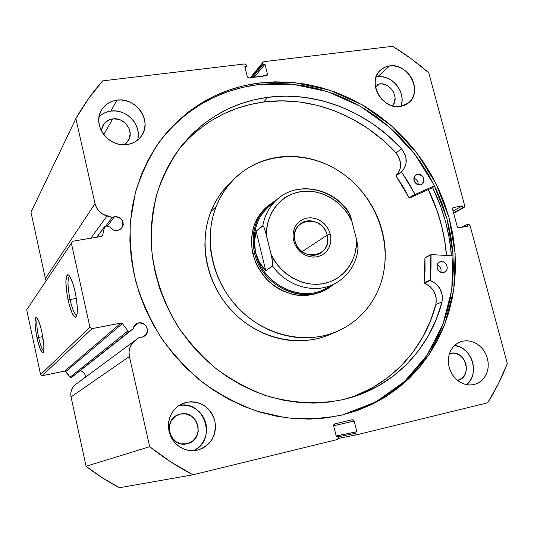 <?xml version="1.0" encoding="UTF-8"?>
<svg xmlns="http://www.w3.org/2000/svg" width="534" height="534" viewBox="0 0 534 534"><rect width="100%" height="100%" fill="white"/><g stroke="black" fill="none" stroke-linecap="round" stroke-linejoin="round"><path stroke-width="0.8" d="M96.687 237.256L104.711 226.476L96.841 237.229L104.49 226.963L102.561 235.461L101.487 236.462L72.757 241.228L26.7 309.773L40.564 374.608L89.932 327.188L71.382 243.25L26.7 309.773L40.564 374.608L42.226 375.689L65.028 371.077L70.321 377.378L71.649 377.384L133.079 328.917L133.687 326.801L134.895 324.999L136.604 323.657L138.646 322.916C145.862 321.148 150.808 331.968 144.627 336.026L141.897 337.221L139.387 337.274L75.628 384.467L73.178 386.93L71.516 389.994L70.782 393.411L71.035 396.909L86.074 466.262L102.348 477.843L119.563 487.702L192.968 474.806L337.388 439.529L338.369 438.754L338.523 437.439L338.229 436.245L336.353 436.699L333.697 425.952L333.857 424.637L334.838 423.876L352.206 419.724L353.421 419.958L354.169 421.046L356.839 431.712L354.983 432.166L355.284 433.354L356.031 434.442L357.246 434.676L487.669 402.81L498.442 383.672L507.3 363.554L470.007 225.448L468.772 224.18L467.243 224.333L467.744 226.182L459.013 227.778L457.905 227.511L457.204 226.489L452.572 209.235L452.685 208.08L453.553 207.452L462.277 205.917L462.771 207.759L463.739 207.586L464.593 206.965L464.707 205.81L428.795 72.838L411.273 58.793L392.684 46.298L264.023 61.637L263.062 62.218L262.888 63.372L263.162 64.454L264.984 64.234L267.427 74.019L267.26 75.174L266.299 75.761L249.178 77.884L247.983 77.557L247.255 76.509L244.819 66.657L246.661 66.436L246.127 64.761L244.472 63.967L102.648 80.881L88.35 98.877L75.881 118.548L95.019 203.634L96.587 207.793L99.264 211.417L102.822 214.227L112.227 217.431L114.523 216.624C122.112 217.525 124.549 221.376 121.825 228.185L117.687 230.568C114.496 230.922 111.946 229.753 110.051 227.057L106.173 226.002L104.711 226.483L102.561 235.461L101.86 236.342L72.757 241.228L71.382 243.25L89.932 327.188L92.088 328.617L121.352 323.023L122.393 323.611L127.933 330.96L128.974 331.541L133.079 328.917L135.636 324.312L138.646 322.916L142.832 323.364L146.142 326.06L147.484 330.105L146.396 334.144L143.239 336.814L139.387 337.274L135.122 340.485L132.011 343.636L129.922 347.567L129.028 351.979L129.402 356.512L149.687 446.704L170.753 461.877L192.968 474.806L337.388 439.529L338.523 437.439L338.229 436.245L336.353 436.699L333.697 425.952L334.838 423.876L352.213 419.717L354.169 421.046L356.839 431.712L354.983 432.166L355.284 433.354L338.362 436.785L355.284 433.354L357.186 434.689L487.669 402.81C495.485 390.374 502.027 377.284 507.3 363.554L470.007 225.448L468.211 224.16L467.243 224.333L467.744 226.182L459.013 227.778L457.204 226.489L452.572 209.235L453.166 207.593L462.277 205.917L462.771 207.759L463.739 207.586L453.626 213.159L464.113 207.459L464.707 205.81L428.795 72.838C417.468 62.965 405.426 54.121 392.684 46.298L264.023 61.637L263.142 62.104L250.299 77.744M133.633 326.915L138.646 322.916L133.633 326.915M85.306 377.264C85.447 373.653 83.745 371.477 80.187 370.736L82.77 371.644L84.359 373.186L85.24 375.215L85.306 377.264M263.142 62.104L262.888 63.372L251.147 77.637L262.888 63.372L263.162 64.454L252.408 77.483L263.162 64.454L264.984 64.234L254.184 77.263L264.984 64.234L267.427 74.019L267.16 75.307L249.178 77.884L247.255 76.509L244.819 66.657L246.661 66.436L245.213 68.259L246.661 66.436L246.394 65.342L244.472 63.967L102.648 80.881C92.515 92.322 83.591 104.884 75.881 118.548L30.992 212.245L45.37 278.561L30.992 212.245L75.881 118.548L95.019 203.634C96.707 209.875 100.699 213.994 106.98 215.996L90.82 238.231L106.98 215.996L112.227 217.431L105.859 225.955L112.227 217.431L114.523 216.624L107.254 226.296L114.523 216.624L115.925 216.544L118.681 217.171L121.044 218.78L123.1 222.451L123.174 225.201L121.311 228.752L117.687 230.568L113.382 229.967L110.051 227.057L106.173 226.002L104.711 226.476M37.52 318.624C36.252 320.994 36.612 327.255 38.615 337.415L37.026 337.915C34.576 325.072 34.376 318.237 36.419 317.41C38.108 318.651 39.923 323.531 41.852 332.048L43.808 345.398L43.815 350.117L43.154 352.487L42.6 352.674L40.33 349.289L37.787 341.213L35.791 331.12L34.997 322.296L35.671 317.637L36.859 317.737L37.62 318.798L40.21 325.526L41.852 332.048C43.955 342.654 44.415 349.43 43.241 352.373C41.539 353.274 39.469 348.455 37.026 337.915L38.615 337.415C36.612 327.255 36.252 320.994 37.52 318.624M69.64 276.185C67.344 278.508 67.484 286.291 70.054 299.534L68.125 300.161C65.121 284.302 65.161 275.864 68.245 274.843C70.521 276.325 72.798 281.945 75.08 291.718L76.589 300.155L77.317 307.924L77.143 313.792L76.729 315.727L76.122 316.882L75.341 317.229L74.42 316.769L72.304 313.525L69.066 304.08L66.663 292.025L65.876 281.238L66.984 275.257L67.731 274.756L68.639 275.077L69.66 276.212L73.031 283.961L75.08 291.718C77.61 304.407 78.011 312.73 76.275 316.689C73.866 318.251 71.149 312.744 68.125 300.161L70.054 299.534C67.518 286.538 67.351 278.761 69.54 276.212L69.64 276.185M42.733 336.62L38.615 337.415L42.733 336.62M76.329 298.386L70.054 299.534L76.329 298.386M428.328 189.583C438.594 210.563 444.655 232.524 446.517 255.472L444.415 238.771L441.031 223.399L436.298 208.32L428.328 189.583M451.477 255.759C449.548 232.03 443.273 209.321 432.653 187.641L409.525 198.001L415.198 194.436L409.458 198.021L432.653 187.641L440.89 206.978L445.777 222.538L449.288 238.411L451.477 255.759M259.297 82.984L294.528 82.61L329.344 90.052L362.212 104.791L391.749 126.037L416.74 152.804L436.158 183.916L449.174 218.072L455.168 253.83L453.773 289.668L444.882 323.984L428.689 355.17L405.727 381.63L376.884 401.902L343.429 414.718L326.087 417.948L309.88 419.117L293.42 418.569L276.886 416.286L260.452 412.275L244.292 406.554L228.592 399.165L213.533 390.187L199.282 379.701L185.999 367.819L173.85 354.663L162.963 340.385L153.472 325.133L145.475 309.099L139.067 292.445L134.301 275.37L131.237 258.069L129.882 240.734L130.243 223.552L132.305 206.711L136.016 190.384L141.33 174.745L148.152 159.953L156.409 146.142L165.987 133.44L176.767 121.966L188.622 111.806L201.431 103.049L215.042 95.746L229.32 89.952L244.118 85.694L259.297 82.984L274.71 81.835L290.209 82.229L305.675 84.138L320.954 87.536L335.926 92.369L350.471 98.583L364.468 106.119L377.798 114.89L390.367 124.829L402.062 135.85L412.802 147.845L422.494 160.721L431.065 174.371L438.447 188.682L444.568 203.547L449.381 218.84L452.839 234.439L454.901 250.212L455.535 266.032L454.734 281.765L452.485 297.271L448.794 312.423L443.667 327.075L437.139 341.092L429.243 354.342L420.038 366.691L409.585 378.005L397.964 388.171L385.274 397.062L371.611 404.572L357.099 410.613L341.88 415.092C323.577 418.643 304.814 419.517 285.597 417.708L257.028 411.213C238.264 404.371 220.489 395.026 203.694 383.178C187.734 370.035 173.63 354.99 161.388 338.055C150.414 320.267 141.91 301.49 135.87 281.732C131.351 261.7 129.522 241.722 130.383 221.797L135.316 192.961C141.003 174.538 148.986 157.563 159.272 142.037C184.958 108.168 218.299 88.484 259.297 82.984L257.875 84.659L259.297 82.984M342.521 414.938L375.716 401.989L404.298 381.676L427.02 355.237L443.013 324.151L451.744 289.969L453.032 254.311L446.978 218.753L433.962 184.811L414.584 153.899L389.686 127.326L360.276 106.246L327.562 91.628L292.926 84.259L257.875 84.659C217.345 90.106 184.297 109.483 158.725 142.798M466.542 384.667C480.366 374.387 471.822 346.8 454.521 345.458L459.827 346.953L463.345 348.936L466.502 351.599L469.186 354.843L471.288 358.548L472.737 362.566L473.471 366.758L473.471 370.956L472.724 375.008L471.255 378.753L469.126 382.05L466.542 384.667M462.638 341.146L467.03 340.745L471.475 341.44L475.761 343.188L479.672 345.912L483.016 349.47L485.64 353.688L487.409 358.361L488.23 363.26L488.069 368.14L486.921 372.772L484.852 376.911L481.955 380.362L478.371 382.945L474.159 384.553L470.3 385.021L466.356 384.627L462.491 383.399L458.839 381.363L455.555 378.613L452.772 375.242L450.583 371.39L449.087 367.212L448.34 362.866L448.373 358.521L449.167 354.356L450.709 350.518L452.919 347.167L455.722 344.423L459.006 342.387L462.638 341.146L466.476 340.732L470.387 341.166L474.205 342.421L477.796 344.457L481.027 347.187L483.777 350.511L485.933 354.309L487.422 358.427L488.183 362.719L488.196 367.018L487.442 371.163L485.96 374.995L483.797 378.372L481.034 381.163L477.783 383.245L474.159 384.553L469.853 385.021L465.474 384.427L461.222 382.798L457.311 380.208L453.92 376.784L451.223 372.685L449.348 368.12L448.38 363.3L448.373 358.468L449.321 353.848L451.177 349.67L453.84 346.125L457.191 343.389L462.638 341.146M400.807 106.406C406.788 93.009 392.136 74.259 377.618 76.776L389.586 65.902C408.423 62.538 423.469 92.175 408.383 103.042L400.353 106.473L396.542 106.6L392.657 105.932L388.852 104.504L385.281 102.361L382.077 99.584L379.367 96.294L377.264 92.602L375.849 88.664L375.175 84.639L375.262 80.667L376.11 76.923L377.678 73.538L379.914 70.642L382.718 68.352L385.982 66.757L389.586 65.902L393.391 65.822L397.243 66.523L401.001 67.972L404.518 70.114L407.676 72.864L410.339 76.115L412.415 79.753L413.83 83.638L414.524 87.616L414.471 91.548L413.67 95.279L412.148 98.67L409.965 101.587L407.202 103.916L403.958 105.565L400.353 106.473C382.017 110.071 366.504 81.428 380.562 70.014L384.714 67.271L389.586 65.902L377.618 76.776L376.063 77.05M193.535 450.669C217.772 440.416 204.295 399.238 178.93 405.553L182.922 405.126L187.401 405.513L191.726 406.795L195.744 408.911L199.309 411.787L202.273 415.319L204.535 419.364L206.004 423.769L206.625 428.381L206.378 433.014L205.263 437.5L203.327 441.665L200.637 445.349L197.286 448.413L193.535 450.669M186.6 402.276C200.617 400.734 210.022 406.895 214.808 420.759C216.831 435.317 211.197 445.069 197.9 450.022L193.034 450.689L188.395 450.342L183.896 449.054L179.704 446.878L175.986 443.894L172.889 440.223L170.54 436.004L169.018 431.405L168.397 426.606L168.691 421.793L169.885 417.161L171.935 412.882L174.758 409.131L178.236 406.034L182.234 403.724L186.6 402.276L191.159 401.748L195.751 402.149L200.19 403.464L204.308 405.64L207.96 408.597L211.003 412.221L213.326 416.373L214.842 420.905L215.489 425.631L215.242 430.391L214.107 434.996L212.131 439.268L209.375 443.053L205.95 446.19L201.979 448.573L197.62 450.095L192.654 450.696L187.654 450.195L182.842 448.607L178.436 445.997L174.645 442.479L171.648 438.227L169.565 433.428L168.51 428.295L168.524 423.082L169.598 418.009L171.681 413.316L174.678 409.218L178.443 405.887L182.815 403.47L186.6 402.276L179.324 405.293L186.6 402.276M137.525 140.188C142.278 125.583 126.665 108.489 110.885 111.092L116.953 100.138C135.883 96.921 152.577 120.911 141.684 135.676C138.266 140.616 133.433 143.573 127.192 144.554L122.68 144.741L118.134 144.06L113.729 142.538L109.644 140.222L106.026 137.218L103.035 133.627L100.779 129.602L99.344 125.296L98.79 120.878L99.137 116.519L100.365 112.387L102.428 108.656L105.245 105.452L108.696 102.908L112.647 101.113L116.953 100.138L121.438 100.012L125.937 100.732L130.283 102.281L134.308 104.584L137.859 107.568L140.802 111.105L143.032 115.07L144.467 119.316L145.041 123.681L144.741 127.993L143.573 132.098L141.57 135.836L138.82 139.067L135.422 141.657L131.491 143.512L127.192 144.554C109.183 147.911 92.155 125.844 101.14 110.758C104.544 104.731 109.817 101.193 116.953 100.138L110.885 111.092L106.68 112.06L102.815 113.822L99.444 116.319M112.681 118.922C124.349 116.866 134.762 131.551 128.187 140.789L124.055 144.781L126.258 143.119L129.235 138.78L130.162 133.533L128.928 128.167L125.704 123.494L120.984 120.217L118.274 119.262L112.681 118.922L103.75 134.615L112.681 118.922C108.342 119.583 105.111 121.725 102.982 125.357L101.42 130.937L102.381 126.598L105.405 122.273L110.004 119.543L112.681 118.922M180.399 414.064C198.074 409.318 205.657 439.308 187.781 443.574L187.207 443.727C170.246 448.513 161.762 420.178 178.429 414.658L176.58 415.532L180.399 414.064L186.092 413.963L191.426 416.126L195.598 420.211L197.981 425.611L198.207 431.512L196.252 437.026L192.387 441.318L187.207 443.727L181.48 443.874L176.093 441.725L171.881 437.606L169.485 432.153L169.285 426.205L171.294 420.679L175.199 416.413L180.399 414.064M379.507 83.945C390.401 81.949 399.979 98.169 392.45 105.879L394.519 102.234L395.073 97.448L393.772 92.542L392.477 90.273L388.839 86.535L386.636 85.206L381.883 83.885L379.507 83.945L375.569 87.456L379.507 83.945L375.248 85.48L379.507 83.945M457.631 380.368L461.93 378.266L465.027 374.441L466.449 369.468L465.988 364.115L463.719 359.182L459.994 355.41L455.355 353.374L452.912 353.114L449.361 353.735L450.516 353.374C465.501 349.309 473.131 377.024 457.865 380.308L457.538 380.388M45.37 278.561L46.118 280.864L45.37 278.561L95.019 203.634L45.37 278.561M149.687 446.704L86.074 466.262L71.035 396.909L129.402 356.512L149.687 446.704L86.074 466.262C96.614 474.546 107.775 481.695 119.563 487.702L192.968 474.806C177.782 466.93 163.351 457.565 149.687 446.704M42.226 375.689L64.714 371.097L120.951 323.043L92.088 328.617L42.226 375.689L40.564 374.608L89.932 327.188L92.088 328.617L42.226 375.689M137.979 138.213L138.279 134.001L137.719 129.742L136.33 125.603L134.154 121.732L131.284 118.288L127.82 115.384L123.895 113.141L119.656 111.646L115.264 110.952L110.885 111.092C106.279 111.719 102.361 113.562 99.117 116.626M401.147 105.452L401.942 101.8L402.009 97.956L401.334 94.057L399.959 90.259L397.93 86.708L395.327 83.531L392.243 80.848L388.799 78.765L385.114 77.363L381.343 76.689L377.618 76.776M267.427 74.019L265.905 75.808L267.427 74.019M336.186 436.024L354.983 432.166L336.186 436.024M336.173 435.964L356.839 431.712L336.173 435.964M333.657 425.745L354.169 421.046L333.657 425.745M336.34 436.625L338.229 436.245L336.34 436.625M453.54 212.852L462.771 207.759L453.54 212.852M453.059 211.037L462.277 205.917L453.059 211.037M452.845 207.846L453.553 207.452L452.845 207.846M461.483 227.33L467.243 224.333L461.483 227.33M357.173 434.689L338.509 438.407L357.126 434.696M355.25 411.073L369.715 405.059L383.332 397.57L395.988 388.712L407.575 378.586L417.995 367.305L427.18 355.003L435.05 341.8L441.565 327.829L446.684 313.231L450.369 298.132L452.618 282.68L453.426 267L452.792 251.234L450.749 235.514L447.305 219.975L442.519 204.736L436.418 189.924L429.069 175.659L420.525 162.056L410.866 149.226L400.166 137.278L388.505 126.304L375.983 116.405L362.699 107.661L348.749 100.158L334.251 93.971L319.325 89.165L304.1 85.787L288.687 83.891L273.234 83.504L257.875 84.659L242.75 87.362L227.998 91.614L213.767 97.395L200.197 104.677L187.434 113.415L175.613 123.541L164.873 134.982M123.2 225.021L123.274 223.98M76.883 315.207C74.66 314.686 72.384 309.46 70.054 299.534C72.384 309.46 74.66 314.686 76.883 315.207M43.708 350.965C42.106 349.89 40.41 345.371 38.615 337.415C40.41 345.371 42.106 349.89 43.708 350.965M102.561 235.461L101.914 236.315L102.561 235.461M133.079 328.917L71.649 377.384L133.079 328.917M65.836 371.524L70.101 377.158L127.933 330.96L122.393 323.611L65.836 371.524L64.714 371.097L120.951 323.043L122.393 323.611L65.836 371.524M129.402 356.512C128.22 349.944 130.129 344.597 135.122 340.485L75.628 384.467C71.696 387.697 70.168 391.849 71.035 396.909L129.402 356.512M139.387 337.274L75.628 384.467L139.387 337.274M70.101 377.158L71.216 377.585L129.368 331.521L127.933 330.96L70.101 377.158M324.018 290.476C304.901 299.28 286.471 296.236 268.729 281.338C252.695 264.383 247.943 245.446 254.478 224.527L253.016 229.039L251.474 238.544L251.401 243.437L252.669 253.263L255.779 262.821L257.995 267.38L263.616 275.818L266.973 279.609L274.609 286.164L278.801 288.854L283.2 291.123L292.405 294.301L297.124 295.182L306.556 295.489L315.674 293.874L324.025 290.469M216.13 206.605C220.395 195.891 226.476 186.62 234.379 178.783C262.781 150.735 310.107 149.64 343.716 174.311C377.458 198.802 393.551 245.493 380.742 283.534C372.972 305.702 358.528 321.628 337.401 331.32C306.282 344.904 265.672 336.126 239.032 308.892C212.358 281.712 203.134 239.352 216.13 206.605L210.863 211.658L216.13 206.605L219.714 198.721L224.06 191.339L229.119 184.524L234.833 178.336L241.148 172.836L247.983 168.07L255.279 164.072L262.962 160.881L270.952 158.511L279.169 156.989L287.546 156.322L295.99 156.502L304.44 157.517L312.797 159.366L321.007 162.022L328.991 165.453L336.667 169.625L343.983 174.505L350.865 180.038L357.259 186.179L363.113 192.867L368.367 200.043L372.979 207.653L376.911 215.623L380.121 223.879L382.584 232.357L384.273 240.981L385.174 249.665L385.268 258.343L384.56 266.933L383.052 275.357L380.742 283.534L377.651 291.39L373.8 298.853L369.228 305.849L363.961 312.303L358.054 318.151L351.546 323.337L344.503 327.803L336.981 331.501L329.057 334.384L320.807 336.42L312.31 337.575L303.639 337.842L294.895 337.208L286.157 335.666L277.513 333.236L269.063 329.925L260.886 325.78L253.069 320.827L245.7 315.113L238.852 308.712L232.604 301.67L227.017 294.074L222.151 285.997L218.059 277.52L214.781 268.742L212.352 259.751L210.79 250.646L210.109 241.515L210.316 232.45L211.397 223.552L213.346 214.908L216.13 206.605M234.379 178.783L228.886 184.21C221.083 191.946 215.075 201.091 210.863 211.658L208.106 219.841L206.184 228.358L205.103 237.123L204.896 246.054L205.557 255.045L207.085 264.016L209.475 272.874L212.699 281.511L216.724 289.855L221.51 297.805L227.01 305.281L233.164 312.21L239.906 318.511L247.162 324.125L254.858 328.997L262.915 333.076L271.245 336.327L279.763 338.716L288.38 340.225L297.004 340.846L305.555 340.579L313.939 339.424L322.082 337.415L329.899 334.564M428.261 189.61C438.527 210.576 444.588 232.53 446.444 255.472L444.789 241.435L441.638 226.029L437.139 210.897L428.261 189.61M228.906 184.19L223.693 189.877L218.7 196.599L214.401 203.881L210.863 211.658C198.021 243.938 207.072 285.643 233.338 312.39C259.564 339.183 299.594 347.801 330.312 334.391L337.381 331.327M284.982 197.707L283.981 197.954M267.294 206.431L261.373 212.452L258.676 216.19L254.478 224.527C257.268 217.291 261.54 211.264 267.274 206.451M295.008 240.854C299.781 263.035 333.523 256.741 327.155 235.14L330.252 234.152L330.88 238.531L330.573 242.85L329.338 246.908L327.235 250.499L324.365 253.45L320.867 255.592L316.916 256.834L312.71 257.094L308.458 256.36L304.387 254.671L300.689 252.108L297.565 248.804L295.168 244.919L293.627 240.654L295.008 240.854C293.533 233.592 295.442 227.838 300.735 223.586C309.546 216.677 324.579 223.319 327.155 235.14C328.717 242.857 326.541 248.817 320.62 253.036C311.763 259.077 297.485 252.342 295.008 240.854L293.627 240.654L294.928 244.398L296.891 247.876L299.44 250.947L302.478 253.496L305.882 255.412L309.513 256.64L313.244 257.114L316.916 256.834L320.393 255.799L323.544 254.064L326.241 251.694L328.39 248.777L329.905 245.433L330.74 241.789L330.853 237.977L330.252 234.152L328.951 230.454L327.008 227.023L324.498 223.986L321.508 221.463L318.151 219.547L314.553 218.306L310.861 217.792L307.204 218.032L303.719 219.013L300.549 220.709L297.818 223.045L295.622 225.935L294.06 229.28L293.186 232.944L293.039 236.782L293.627 240.654L293.012 236.235L293.36 231.876L294.648 227.804L296.804 224.22L299.721 221.31L303.245 219.214L307.204 218.032L311.389 217.819L315.601 218.586L319.626 220.288L323.264 222.838L326.347 226.116L328.717 229.947L330.252 234.152L327.155 235.14L302.097 251.621L327.155 235.14C322.536 213.313 288.874 218.987 295.008 240.854M330.453 285.643C305.815 305.114 262.641 286.538 255.559 252.562L254.491 252.902C261.907 288.827 308.605 307.123 333.016 284.649L325.927 289.448C300.295 304.56 261.293 285.009 254.491 252.902L252.869 254.104L254.491 252.902C250.526 233.271 255.339 217.325 268.936 205.063L276.038 200.283C257.381 211.751 250.199 229.293 254.491 252.902L255.559 252.562C251.421 230.748 257.622 213.994 274.162 202.286M255.559 252.562C262.261 284.175 300.689 303.412 325.907 288.487L335.365 283.38C315.734 294.521 287.125 286.878 272.62 266.059L265.745 270.665L259.364 262.227L255.559 252.562L254.458 242.049L256.106 231.115L262.775 225.835C264.777 214.621 269.884 205.537 278.094 198.575C297.872 181.413 331.734 187.981 347.747 211.297L348.442 211.591C332.615 187.941 298.252 181.093 278.094 198.575L269.824 205.436C256.407 217.505 251.647 233.211 255.559 252.562L257.128 257.522L259.364 262.227L262.247 266.62L265.745 270.665L272.827 265.672L272.407 260.265L271.005 253.924L265.879 233.104L263.996 227.29L263.075 225.842L256.106 231.115L265.745 270.665L256.106 231.115L254.938 236.609L254.458 242.049L254.665 247.389L255.559 252.562M351.893 221.33L350.197 215.396L348.468 211.624L351.092 218.313L356.298 238.538L351.893 221.33L347.988 214.181L343.028 207.719L337.161 202.112L330.553 197.533L323.377 194.116L315.848 191.953L308.185 191.125L300.595 191.653L293.313 193.542L286.544 196.732L280.504 201.158L275.37 206.678L271.305 213.146L268.442 220.368L266.88 228.138L266.666 236.208C264.804 221.343 275.197 196.125 300.595 191.653C326.114 187.975 346.653 207.552 351.893 221.33M357.733 250.366L358.107 247.856L356.298 238.538L356.231 246.434L354.863 254.091L352.226 261.293L348.395 267.814L343.462 273.468L337.581 278.081L330.9 281.511L323.631 283.634L315.974 284.388L308.165 283.734L300.448 281.685L293.053 278.301L286.204 273.675L280.13 267.948L275.01 261.293L271.005 253.924L265.011 230.081L263.996 227.29L262.775 225.835C264.951 213.787 270.631 204.255 279.803 197.226M335.365 283.38C348.128 276.025 355.691 264.817 358.047 249.758L357.693 244.712L356.298 238.538C358.287 252.916 349.056 278.227 323.631 283.634C297.912 288.206 276.252 268.215 271.005 253.924L272.861 263.489L272.62 266.059C286.818 286.404 314.539 294.267 334.124 284.021M417.501 174.231C423.876 175.746 425.358 179.117 421.953 184.337L420.338 184.944L422.835 183.589L423.796 181.887L424.009 179.838L423.455 177.749L422.214 175.946L420.465 174.691L418.482 174.184L416.567 174.491L414.431 176.367L413.823 178.283L413.99 180.399L414.911 182.388L416.44 183.956L418.349 184.851L420.338 184.944C413.997 183.482 412.488 180.132 415.806 174.892L417.501 174.231L414.544 176.187L417.501 174.231M418.175 184.804C418.329 181.547 416.88 179.331 413.843 178.149L415.619 179.003L417.127 180.552L418.035 182.515L418.175 184.804M440.67 261.58C446.304 260.192 449.915 270.084 444.548 272.213L443.574 272.52L446.07 271.058L447.025 269.283L447.232 267.174L446.664 265.038L445.409 263.215L443.654 261.967L441.658 261.5L439.736 261.867L438.174 263.028L437.206 264.804L437.179 268.008L438.114 270.037L439.656 271.606L441.571 272.48L443.574 272.52C437.98 273.929 434.316 264.116 439.609 261.927L440.67 261.58M440.857 272.253C441.591 268.836 440.383 266.319 437.239 264.71L439.322 266.079L440.563 267.888L441.124 269.997L440.857 272.253M346.473 398.778C390.935 385.461 424.463 348.642 435.924 304.433L442.032 301.964C430.304 347.527 395.327 385.281 349.156 398.057L343.215 399.579C317.59 404.752 291.491 403.317 264.911 395.273C247.669 388.719 231.389 379.841 216.07 368.64C201.545 356.251 188.796 342.127 177.829 326.274C162.737 301.163 153.905 274.443 151.329 246.127C150.882 227.577 152.898 209.628 157.376 192.287C163.19 175.546 171.114 160.233 181.146 146.343C204.001 118.468 232.911 102.114 267.861 97.295C316.048 90.84 367.285 111.306 401.575 148.812L396.008 152.871C362.072 115.771 311.329 95.573 263.602 102.034L267.861 97.295L263.602 102.034C229.974 106.7 201.919 122.199 179.451 148.545M122.059 227.878L122.553 220.902M431.165 254.591L453.126 255.859L431.165 254.591M355.531 395.667L372.011 387.971L387.137 378.132L400.687 366.344L412.468 352.834L422.347 337.848L430.19 321.622L435.924 304.433L442.032 301.964L442.292 295.389L440.143 288.967L435.924 283.721L430.297 280.463C439.455 284.675 443.36 291.838 442.025 301.964L436.265 319.332L428.368 335.719L418.416 350.865L406.534 364.508L392.87 376.417L377.611 386.356L360.977 394.132L343.215 399.579L328.884 402.095L314.179 403.09L299.267 402.529L284.288 400.4L269.41 396.709L254.791 391.475L240.594 384.74L226.97 376.577L214.087 367.052L202.079 356.271L191.085 344.35L181.233 331.414L172.636 317.603L165.38 303.085L159.546 288.006L155.2 272.547L152.377 256.874L151.095 241.168L151.362 225.582L153.158 210.303L156.449 195.477L161.188 181.266L167.309 167.803L174.718 155.22L183.342 143.633L193.061 133.146L203.774 123.855L215.356 115.818L227.684 109.11L240.634 103.77L254.071 99.825L267.861 97.295L286.004 96.127L304.253 97.301L322.329 100.772L339.978 106.46L356.952 114.249L373.019 124.008L387.958 135.589L401.575 148.812L396.008 152.871C402.122 161.201 402.135 168.744 396.048 175.499L401.635 171.668L403.617 169.498L405.98 163.978L405.96 157.643L405.039 154.486L401.568 148.819C407.749 157.236 407.769 164.852 401.635 171.668L396.028 175.906L401.635 171.668L396.028 175.906L409.124 197.834L414.858 194.243L408.684 182.902L401.615 172.082L415.198 194.436L414.858 194.243L409.124 197.834L409.458 198.021L415.198 194.436L434.462 185.825L415.258 194.416L409.271 197.987L403.016 186.606L395.974 175.799L399.472 170.773L400.36 167.876L400.66 164.786L399.439 158.485L396.008 152.871L382.531 139.788L367.739 128.34L351.833 118.702L335.018 111.012L317.543 105.405L299.641 101.994L281.572 100.853L263.602 102.034L249.939 104.557L236.635 108.475L223.813 113.782L211.597 120.444L200.13 128.407L189.523 137.618L179.891 148.005M431.038 254.618L424.944 257.849L424.096 282.793L430.064 280.09L424.096 282.793L425.057 270.371L424.944 257.849L430.891 254.885L430.297 280.463L424.323 283.167L424.096 282.793L424.323 283.167C433.394 287.325 437.259 294.414 435.918 304.433L442.025 301.964L435.918 304.433L436.191 297.925L434.075 291.577L429.897 286.384L424.323 283.167L430.297 280.463L431.018 267.541L431.051 254.605L425.091 257.582M430.938 254.705L425.218 257.555M36.766 317.65L36.419 317.41M68.959 275.357L68.245 274.843M453.646 213.226L464.113 207.459"/></g></svg>
